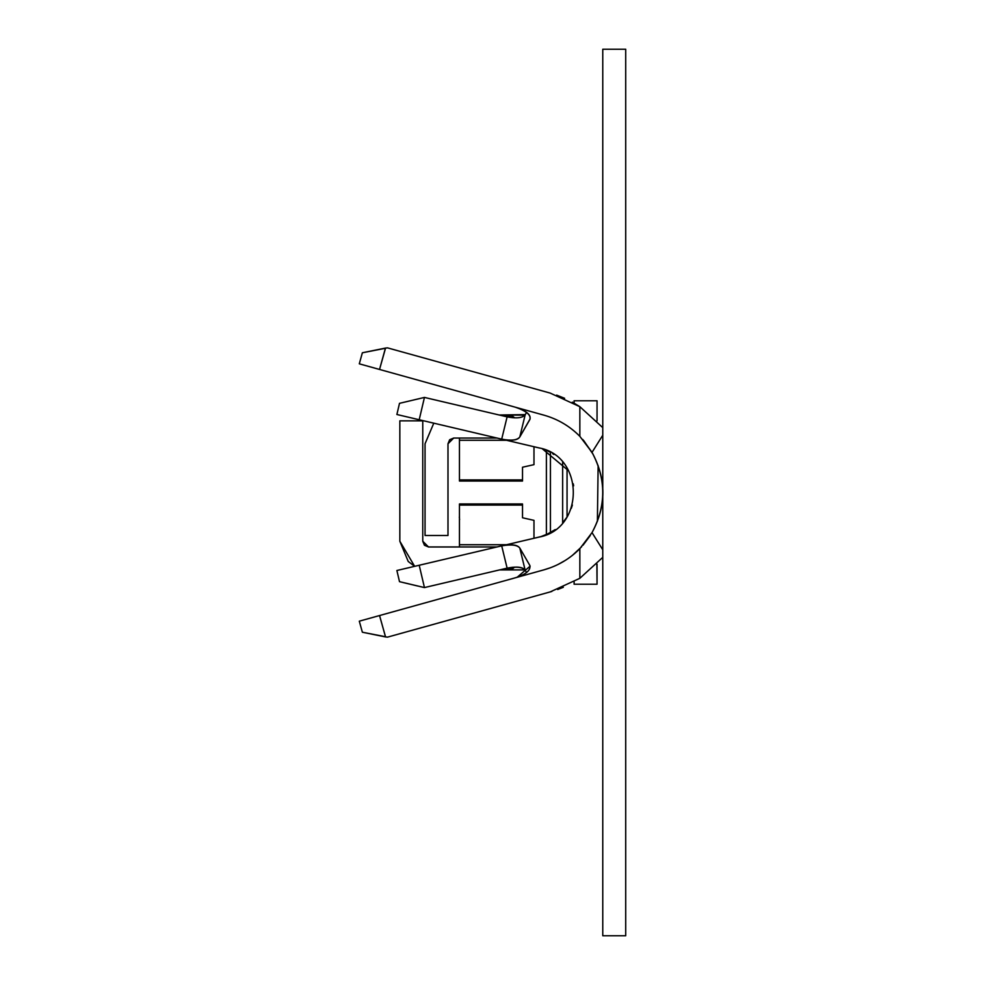 <?xml version="1.0" encoding="UTF-8"?>
<svg xmlns="http://www.w3.org/2000/svg" width="985" height="985" viewBox="0 0 985 985"><rect width="100%" height="100%" fill="white"/><g stroke="black" fill="none" stroke-linecap="round" stroke-linejoin="round"><path stroke-width="1.48" d="M582.751 439.47L592.022 452.374C606.304 479.129 606.304 505.871 592.022 532.626L579.845 548.67C569.761 558.864 557.806 565.919 544.015 569.822L359.291 621.178L362.369 632.222L385.517 636.741L362.369 632.222L359.291 621.178L544.015 569.822C557.793 565.919 569.749 558.877 579.845 548.67L592.022 532.626C606.501 505.871 606.501 479.129 592.022 452.374L579.845 436.33L579.845 406.694L602.771 427.638L579.845 406.694L579.845 436.33C569.749 426.136 557.806 419.081 544.015 415.177L359.291 363.822L362.369 352.778L374.362 350.438M602.771 557.362L579.845 578.306L550.159 591.923L387.524 637.135L550.159 591.923L579.845 578.306L602.771 557.362M387.524 347.865L550.159 393.077L387.524 347.865L385.566 348.062L379.533 369.449L544.015 415.177C557.806 419.081 569.761 426.136 579.845 436.33M556.636 395.12L564.639 398.297M572.334 402.139L579.697 406.596M563.334 587.269L557.67 589.523M551.871 591.431L550.159 591.923M526.519 572.445L525.177 570.266C522.85 566.941 516.829 566.24 507.127 568.136C516.694 566.4 522.715 567.114 525.177 570.266L526.519 572.445M521.952 417.024L525.079 414.894M526.556 412.506L525.177 414.747L526.544 412.493M529.819 419.585C531.321 415.177 526.519 411.065 515.438 407.224C526.667 410.905 531.469 415.03 529.819 419.585L519.809 436.934L530.127 418.871M530.472 445.91L419.204 419.745L424.449 397.423L419.204 419.745L501.697 439.15L507.115 416.864L424.449 397.423L507.115 416.864C516.596 418.687 522.616 417.972 525.19 414.734L519.809 436.934C517.654 440.332 511.621 441.071 501.697 439.15L538.746 447.843C584.819 455.92 584.807 529.08 538.746 537.157L501.71 545.85C511.277 543.942 517.297 544.668 519.772 548.005L529.819 565.415L519.809 548.066L525.177 570.266M529.819 565.415L529.819 565.402C530.915 570.192 526.125 574.317 515.438 577.776M501.71 545.85L507.115 568.136L424.449 587.577L507.115 568.136L501.697 545.85L419.204 565.255L424.449 587.577L399.504 581.667L396.881 570.5L528.649 539.521M544.015 569.81L550.246 567.816M558.027 564.479L565.378 560.354M572.334 555.429L581.655 546.749M583.009 545.234L590.31 535.458M597.39 521.41L598.129 465.597M593.081 454.27L583.773 440.64M399.504 403.333L424.449 397.423L399.504 403.333L396.881 414.5L419.204 419.745L396.881 414.5L399.504 403.333L407.002 401.56M534.707 538.093L540.765 536.628M539.768 448.101L535.114 447.005M519.809 548.066C517.384 544.939 511.35 544.212 501.697 545.85M507.115 416.864L501.697 439.15C511.35 440.96 517.384 440.221 519.809 436.934M517.199 577.235L530.139 566.153M362.369 352.778L359.291 363.822L379.533 369.449L385.455 348.087L362.369 352.778L385.517 348.259M419.204 565.255L396.881 570.5L399.504 581.667L424.449 587.577L419.204 565.255M424.449 587.577L419.77 586.494M417.628 586.001L399.504 581.667M514.724 567.114L512.36 568.911L499.752 569.872M499.654 569.896L524.894 569.896L499.654 569.896M525.251 414.623L499.235 415.005M499.727 415.128L512.36 416.089L514.736 417.849M514.724 417.886L512.36 416.089L512.274 417.702L512.36 416.089L499.801 415.141M499.654 415.104L524.931 415.104M512.262 567.262L512.36 568.911L512.262 567.262M521.225 541.27L530.755 539.017M541.344 536.456L549.298 533.242M529.844 445.762L520.449 443.558M511.055 441.342L500.281 438.817M497.006 438.042L493.879 438.042L493.916 437.315L493.879 438.042L453.716 438.042L497.056 438.054M433.782 423.181L425.052 443.767L425.052 535.495L447.99 535.495L447.99 443.767L453.716 438.042L447.99 443.767L447.99 535.495L425.052 535.495L425.052 443.767L433.782 423.181M399.836 541.233L399.836 420.841L422.762 420.841L422.762 541.233L428.5 546.958L493.941 546.958L428.5 547.007L422.762 541.233L422.762 420.841L399.836 420.841L399.836 541.233L414.648 566.326L408.233 561.499L399.836 541.233L408.233 561.499L414.648 566.326M493.977 547.672L493.941 547.044L497.154 546.921M493.941 546.958L495.701 546.958M453.716 438.042L449.702 439.692M449.64 439.753L447.99 443.767M422.762 541.233L424.449 545.284L428.5 546.958M494.125 547.635L500.281 546.183M501.082 569.564L512.36 568.911M522.518 505.083L522.518 517.778L533.981 520.351L533.981 538.266L533.981 520.351L522.518 517.778L522.518 503.963L459.453 503.963L459.453 505.083L522.518 505.083L459.453 505.083L459.453 544.73L459.453 505.083M533.981 446.734L533.981 464.649L533.981 446.734M459.453 547.007L459.453 544.73L506.462 544.73L459.453 544.73L459.453 547.007M459.453 479.917L459.453 438.042L459.453 481.037L522.518 481.037L522.518 479.917L459.453 479.917L522.518 479.917L522.518 467.222L533.981 464.649L522.518 467.222L522.518 479.917M459.601 519.575L459.318 517.039M506.462 440.27L459.453 440.27L506.462 440.27M597.045 564.159L597.045 584.228L596.885 564.036M597.045 400.772L597.045 420.841L597.045 400.772L574.107 400.772L574.107 403.136L574.107 400.772L597.045 400.772M574.107 584.228L574.107 581.864L574.107 584.228L597.045 584.228L574.107 584.228M550.43 532.639L550.43 452.361M596.713 564.159L597.045 566.079M562.644 522.838L562.644 462.162L562.644 522.838L566.732 517.445L562.607 522.875L566.498 517.802M567.052 516.94L567.052 468.06L567.064 516.928M546.626 534.523L555.244 529.573M571.312 508.285L572.199 505.613L571.312 508.285M542.427 448.889L545.037 449.825L542.427 448.889L568.677 470.842M547.746 450.982L549.655 451.943L547.746 450.982M552.671 453.679L553.89 454.479L552.671 453.679M573.627 485.827L573.282 483.844M571.251 508.432L572.371 505.022M579.845 548.67L579.845 578.306L579.845 548.67M592.022 452.374L602.771 435.235L592.022 452.374M625.709 49.25L625.709 935.75L602.771 935.75L625.709 935.75L625.709 49.25L602.771 49.25L602.771 935.75L602.771 49.25L625.709 49.25M592.022 532.626L602.771 549.765M379.533 615.551L385.566 636.938L387.524 637.135M579.845 406.694L550.159 393.077M385.529 636.95L379.57 615.539M362.369 632.222L385.566 636.938M546.392 450.391L546.392 534.609"/></g></svg>

